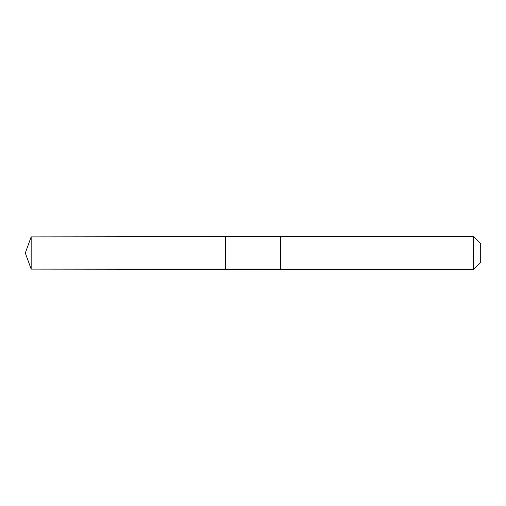 <?xml version="1.0" encoding="UTF-8"?>
<svg xmlns="http://www.w3.org/2000/svg" width="506" height="506" viewBox="0 0 506 506"><rect width="100%" height="100%" fill="white"/><g stroke="black" fill="none" stroke-linecap="round" stroke-linejoin="round"><path stroke-width="0.38" stroke-dasharray="2.53 1.9" d="M31.163 236.897L31.163 269.103M480.7 243.557L480.7 262.443L480.7 253L225.537 253L225.537 269.103L225.537 236.897L225.537 269.103L225.537 253L25.3 253M473.483 236.34L473.483 269.66M280.767 236.34L280.767 253M280.21 236.897L280.21 269.103"/><path stroke-width="0.76" d="M25.3 253L31.163 236.897L473.483 236.34L480.7 243.557L480.7 262.443L473.483 269.66L31.163 269.103L25.3 253L31.163 269.103L31.163 236.897M480.7 262.443L473.483 269.66L280.767 269.66L280.21 269.103L225.537 269.103L225.537 236.897L225.537 269.103L31.163 269.103M280.21 269.103L280.21 236.897M280.767 269.66L280.767 236.34M473.483 269.66L473.483 236.34"/></g></svg>
